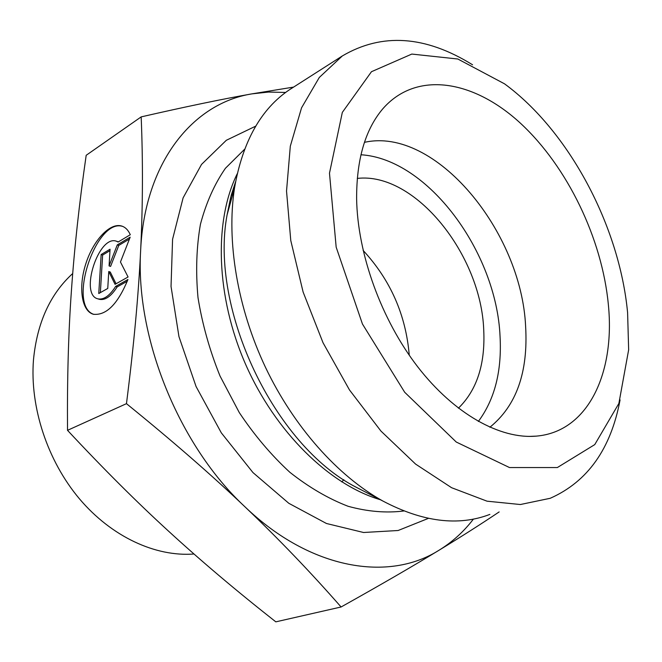<?xml version="1.0" encoding="UTF-8"?>
<svg xmlns="http://www.w3.org/2000/svg" width="662" height="662" viewBox="0 0 662 662"><rect width="100%" height="100%" fill="white"/><g stroke="black" fill="none" stroke-linecap="round" stroke-linejoin="round"><path stroke-width="0.99" d="M127.94 279.513C117.803 304.09 106.276 315.675 93.359 314.26C81.492 311.008 78.224 287.159 85.795 263.832C93.185 240.463 109.851 222.424 121.601 226.007C125.3 227.132 128.196 230.037 130.298 234.712L118.15 242.011L116.338 241.183C98.539 234.662 79.275 294.813 97.885 298.843C103.686 300.018 109.611 295.881 115.651 286.414L127.94 279.513M122.875 226.47C96.089 217.268 66.887 305.861 93.896 314.4M127.303 281.226L117.174 286.911C111.133 296.361 105.208 300.498 99.399 299.315L99.027 299.199M115.651 286.414L117.174 286.911M116.967 241.398L118.366 241.878M107.757 288.45L98.762 293.523L101.154 254.539L110.058 249.21L109.081 265.909L117.29 244.882L130.174 237.17L120.459 262.003L128.072 276.989L115.056 284.329L108.75 271.528L107.757 288.45M108.75 271.528L110.256 272.024L116.057 283.766M129.438 239.04L118.788 245.395L110.587 266.405L109.081 265.909M117.29 244.882L118.788 245.395M109.975 250.666L102.643 255.044L100.359 292.629M101.154 254.539L102.643 255.044M285.628 92.448L268.549 92.059L251.792 93.888L293.605 87.094M499.156 511.925C481.075 524.064 461.05 536.824 439.072 550.205C452.27 542.087 463.723 531.71 473.429 519.082M341.087 606.988C310.428 572.001 278.412 538.645 245.048 506.902C310.759 569.891 388.983 582.047 439.072 550.205C413.452 565.853 380.791 584.778 341.087 606.988L275.814 621.85C236.673 591.067 201.099 560.995 169.091 531.652C137.2 502.524 103.338 468.746 67.516 430.325C67.127 379.119 68.426 332.556 71.422 290.651L71.43 290.51C74.367 248.3 79.283 203.226 86.184 155.297L141.172 116.884C185.319 106.781 222.192 99.11 251.792 93.888C193.097 103.255 144.664 162.025 140.65 250.261C142.835 205.617 143.009 161.156 141.172 116.884M245.048 506.902C211.914 475.308 172.393 440.9 126.467 403.663C133.815 345.738 138.54 294.598 140.65 250.261C135.205 337.504 178.93 445.551 245.048 506.902M126.467 403.663L67.516 430.325M489.863 427.255C516.343 405.847 528.268 372.276 525.628 326.54C521.433 231.253 435.157 126.409 364.448 142.347M356.619 198.79C356.504 159.732 365.151 129.826 382.562 109.089C416.357 70.007 473.868 80.152 520.572 123.339C567.45 166.766 602.097 238.651 608.353 304.586C615.279 373.037 588.063 431.914 536.179 436.134C500.174 439.311 454.397 414.139 417.805 366.938C381.304 319.705 357.513 253.852 356.619 198.79M409.265 355.262C405.889 315.021 390.506 280.067 363.115 250.41M478.345 421.454C494.713 399.426 501.953 371.068 500.05 336.37C496.475 252.131 428.008 158.863 360.947 154.759M458.418 408.181C476.863 390.158 485.312 364.208 483.748 330.338C481.274 254.845 415.008 171.673 357.273 178.417M489.872 514.407C458.336 526.456 422.662 521.987 382.851 501.018C337.959 476.127 293.953 427.023 265.561 367.501C237.344 307.904 226.321 241.059 234.513 188.016C242.64 141.61 260.993 108.833 289.559 89.676L293.216 87.334M472.569 64.793C425.409 35.549 381.991 32.603 342.312 55.964L319.291 77.471L301.558 107.815L290.312 146.17L286.53 191.078L290.775 240.529L303.105 292.008L323.023 342.734L349.47 389.926L380.931 431.061L415.604 464.103L451.583 487.704L487.042 501.184L520.357 504.527L550.221 498.287C587.608 481.713 610.894 448.91 620.079 399.889M627.601 312.679L628.652 349.801L618.871 403.464L594.757 444.599L557.338 467.554L509.483 467.546L456.267 442.042L404.681 392.252L362.453 324.032L336.172 247.174L329.486 173.196L342.328 112.391L371.465 71.711L411.814 54.069L457.856 59.017L504.535 83.834C569.088 131.117 619.5 226.263 627.601 312.679M193.991 554.003C155.661 556.974 111.663 536.882 79.457 498.834C47.374 460.719 29.765 407.039 33.472 359.905C37.055 322.857 50.13 294.06 72.704 273.53M255.747 126.128L226.321 140.286L201.538 164.408L183.109 197.864L172.575 239.255L171.036 286.447L178.955 336.619L196.068 386.525L221.315 432.849L252.967 472.577L288.814 503.302L326.457 523.493L363.562 532.496L398.102 530.51L428.413 518.371M403.853 510.973C386.178 513.199 367.592 511.635 348.088 506.281C328.369 498.685 308.955 487.356 289.857 472.287C271.329 455.233 254.481 435.331 239.296 412.6L220.007 375.983C209.581 350.115 202.249 323.975 197.996 297.577C195.629 271.585 196.448 247.158 200.437 224.277C206.147 202.754 214.48 184.086 225.428 168.272L244.617 149.24M237.228 173.775C213.801 221.158 215.862 296.526 245.627 364.373C275.425 432.203 329.552 484.816 380.344 499.727M364.853 491.717L356.33 487.315C274.548 445.749 209.3 309.046 227.091 214.86L230.616 197.69L235.581 181.777L231.237 195.207L227.091 214.86L234.513 188.016M231.311 194.926L232.602 194.942M341.791 481.919L343.826 479.718M121.601 226.007L122.669 226.387M97.885 298.843L99.399 299.315M529.137 436.407L536.179 436.134M382.851 501.018L364.803 491.692M342.312 55.964L289.559 89.676"/></g></svg>
